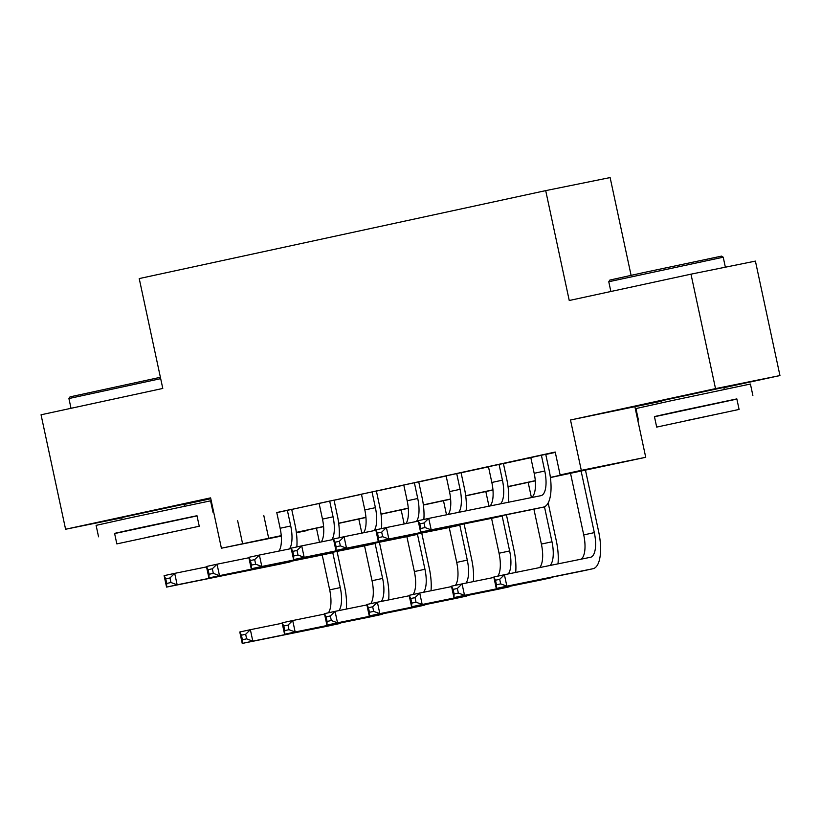 <?xml version="1.0" encoding="UTF-8"?>
<svg xmlns="http://www.w3.org/2000/svg" width="821" height="821" viewBox="0 0 821 821"><rect width="100%" height="100%" fill="white"/><g stroke="black" fill="none" stroke-linecap="round" stroke-linejoin="round"><path stroke-width="1.23" d="M183.996 504.217L121.734 517.558M723.845 387.409L661.582 400.751M306.931 530.243L296.402 532.891M184.058 504.494L210.781 498.716M631.082 275.312L610.126 177.572L545.698 190.626L139.221 278.576L162.784 388.446L41.05 414.79L65.588 529.247L121.795 517.856M545.698 190.626L569.251 300.507L690.984 274.163L755.412 261.109L779.95 375.566L715.522 388.62L570.503 419.993L581.299 470.351L645.727 457.297L550.398 477.565M570.503 419.993L661.664 401.161M723.906 387.686L779.95 375.566M634.931 406.939L645.727 457.297M690.984 274.163L715.522 388.62M291.691 509.297L276.759 512.53M334.034 500.133L319.102 503.365M376.377 490.979L361.445 494.201M418.71 481.814L403.788 485.047M461.053 472.65L446.131 475.882M503.396 463.496L488.464 466.718M550.378 477.401L586.245 469.643L560.127 474.938L555.222 452.043L276.79 512.653M291.712 509.42L319.133 503.489M334.055 500.256L361.476 494.324M376.398 491.091L403.809 485.16M418.741 481.937L446.152 476.006M461.084 472.773L488.495 466.841M503.417 463.608L530.838 457.677M545.76 454.454L555.294 452.392M545.739 454.331L530.807 457.564M281.285 536.092L221.403 548.223L210.607 497.865L65.588 529.247M221.403 548.223L281.244 535.641M237.659 520.75L242.575 543.646M560.127 474.938L581.299 470.351M296.381 532.747L307.003 530.592M535.302 480.829L508.055 486.73M492.969 489.993L465.712 495.894M450.626 499.158L423.379 505.048M408.283 508.322L381.036 514.213M365.94 517.476L338.693 523.377M323.597 526.641L296.35 532.531M296.33 532.367L323.587 526.477M338.673 523.213L365.93 517.312M381.016 514.049L408.273 508.148M423.359 504.884L450.606 498.994M465.692 495.73L492.949 489.829M508.035 486.566L535.292 480.665M263.787 515.465L268.693 538.35M530.797 457.502L534.184 473.296A23.409 8.887 -102.2 0 1 531.32 497.618M541.388 455.214L544.764 471.008A23.409 8.887 -102.2 0 1 541.008 495.648A23.409 8.887 -102.2 0 1 540.967 495.658L428.747 518.4L431.199 529.843L543.42 507.111A35.118 13.321 77.8 0 0 543.492 507.091A35.118 13.321 77.8 0 0 549.126 470.125L545.729 454.27M425.021 527.554L431.199 529.843L420.609 532.131L418.156 520.688L428.747 518.4L424.036 522.977L419.808 523.89L420.783 528.467L425.021 527.554L424.036 522.977M420.783 528.467L420.609 532.131L532.839 509.4A35.118 13.321 77.8 0 0 532.901 509.379A35.118 13.321 77.8 0 0 532.973 509.369M418.156 520.688L419.808 523.89M500.687 583.875L499.702 579.298L495.474 580.221L496.459 584.798L500.687 583.875L506.865 586.163L496.274 588.462L493.821 577.009L504.412 574.721L506.865 586.163L592.967 568.727A35.118 13.321 77.8 0 0 593.039 568.707A35.118 13.321 77.8 0 0 598.673 531.741L585.435 469.992M581.094 470.926L594.322 532.624A23.409 8.887 -102.2 0 1 590.566 557.264A23.409 8.887 -102.2 0 1 590.515 557.274L504.412 574.721L499.702 579.298M570.503 473.214L583.731 534.912A23.409 8.887 -102.2 0 1 580.868 559.234M496.459 584.798L496.274 588.462L582.387 571.016A35.118 13.321 77.8 0 0 582.448 570.995A35.118 13.321 77.8 0 0 582.52 570.985M493.821 577.009L495.474 580.221M608.772 281.747L609.849 280.074L644.454 272.408L721.556 256.121L723.219 257.209L608.772 281.747L610.865 291.496M736.878 399.088L654.47 416.75M752.867 395.465L750.415 384.023L671.414 400.699L635.957 408.56L638.41 420.003M656.687 427.094L654.429 416.565L679.962 410.911L736.837 398.903L739.095 409.433L656.687 427.094L739.095 409.433M687.793 420.311L724.45 412.573L687.793 420.311M160.68 378.655L68.923 398.544L70.001 396.882L160.393 377.291M197.03 515.896L114.622 533.558M213.019 512.273L210.566 500.831L131.565 517.507L96.108 525.368L98.561 536.811M116.839 543.902L114.581 533.373L140.114 527.718L196.989 515.711L199.246 526.24L116.839 543.902L199.246 526.24M147.944 537.119L184.602 529.381L147.944 537.119M68.923 398.544L71.017 408.304M488.454 466.667L491.841 482.461A23.409 8.887 -102.2 0 1 490.024 505.982M499.045 464.378L502.431 480.172A23.409 8.887 -102.2 0 1 500.42 503.878M508.425 502.257A35.118 13.321 77.8 0 0 506.783 479.29L503.386 463.434M382.678 536.718L381.693 532.141L377.465 533.055L378.44 537.632L382.678 536.718L388.856 539.007L378.265 541.296L375.813 529.853L386.404 527.554L388.856 539.007L501.087 516.265A35.118 13.321 77.8 0 0 501.149 516.255A35.118 13.321 77.8 0 0 503.027 515.434M418.248 521.109L386.404 527.554L381.693 532.141M378.44 537.632L378.265 541.296L490.496 518.554A35.118 13.321 77.8 0 0 490.558 518.544A35.118 13.321 77.8 0 0 490.63 518.533M375.813 529.853L377.465 533.055M446.111 475.821L449.498 491.615A23.409 8.887 -102.2 0 1 448.276 514.439M456.702 473.532L460.088 489.326A23.409 8.887 -102.2 0 1 458.734 512.325M466.143 510.816A35.118 13.321 77.8 0 0 464.44 488.444L461.043 472.598M340.335 545.873L339.36 541.296L335.122 542.219L336.107 546.796L340.335 545.873L346.513 548.161L335.933 550.46L333.47 539.007L344.061 536.718L346.513 548.161L458.744 525.43A35.118 13.321 77.8 0 0 458.806 525.419A35.118 13.321 77.8 0 0 460.684 524.598M375.905 530.263L344.061 536.718L339.36 541.296M336.107 546.796L335.933 550.46L448.153 527.718A35.118 13.321 77.8 0 0 448.225 527.708A35.118 13.321 77.8 0 0 448.287 527.687M333.47 539.007L335.122 542.219M403.778 484.985L407.165 500.779A23.409 8.887 -102.2 0 1 405.943 523.603M414.359 482.697L417.745 498.491A23.409 8.887 -102.2 0 1 416.391 521.479M423.852 519.457A35.118 13.321 77.8 0 0 422.097 497.608L418.7 481.753M297.992 555.037L297.017 550.46L292.779 551.373L293.764 555.95L297.992 555.037L304.17 557.326L293.59 559.614L291.137 548.171L301.718 545.883L304.17 557.326L416.401 534.594A35.118 13.321 77.8 0 0 416.463 534.574A35.118 13.321 77.8 0 0 418.351 533.763M333.562 539.428L301.718 545.883L297.017 550.46M293.764 555.95L293.59 559.614L405.81 536.883A35.118 13.321 77.8 0 0 405.882 536.862A35.118 13.321 77.8 0 0 405.943 536.852M291.137 548.171L292.779 551.373M361.435 494.15L364.822 509.944A23.409 8.887 -102.2 0 1 363.6 532.757M372.016 491.861L375.402 507.655A23.409 8.887 -102.2 0 1 374.058 530.643M381.508 528.621A35.118 13.321 77.8 0 0 379.754 506.773L376.357 490.917M255.659 564.201L254.674 559.624L250.436 560.538L251.421 565.115L255.659 564.201L261.827 566.49L251.247 568.779L248.794 557.336L259.374 555.047L261.827 566.49L374.058 543.748A35.118 13.321 77.8 0 0 374.13 543.738A35.118 13.321 77.8 0 0 376.008 542.917M291.219 548.592L259.374 555.047L254.674 559.624M251.421 565.115L251.247 568.779L363.477 546.047A35.118 13.321 77.8 0 0 363.539 546.027A35.118 13.321 77.8 0 0 363.6 546.016M248.794 557.336L250.436 560.538M557.982 563.873A35.118 13.321 77.8 0 0 556.33 540.906L548.182 502.904M544.467 506.773L551.979 541.788A23.409 8.887 -102.2 0 1 549.967 565.495M528.16 482.379L531.423 497.557M533.907 509.164L541.388 544.077A23.409 8.887 -102.2 0 1 539.582 567.598M458.344 593.039L457.369 588.462L453.13 589.375L454.116 593.952L458.344 593.039L464.522 595.328L453.941 597.616L451.488 586.173L462.069 583.885L464.522 595.328L550.634 577.881A35.118 13.321 77.8 0 0 550.696 577.871A35.118 13.321 77.8 0 0 552.574 577.05M493.914 577.43L462.069 583.885L457.369 588.462M454.116 593.952L453.941 597.616L540.044 580.17A35.118 13.321 77.8 0 0 540.115 580.16A35.118 13.321 77.8 0 0 540.177 580.149M451.488 586.173L453.13 589.375M515.691 572.432A35.118 13.321 77.8 0 0 513.987 550.06L506.413 514.746M502.134 515.937L509.636 550.942A23.409 8.887 -102.2 0 1 508.281 573.941M485.827 491.543L488.967 506.198M491.563 518.328L499.055 553.241A23.409 8.887 -102.2 0 1 497.752 576.168M416.011 602.203L415.026 597.626L410.787 598.54L411.773 603.117L416.011 602.203L422.179 604.492L411.598 606.781L409.145 595.338L419.726 593.049L422.179 604.492L508.291 587.046A35.118 13.321 77.8 0 0 508.353 587.036A35.118 13.321 77.8 0 0 510.231 586.215M451.571 586.594L419.726 593.049L415.026 597.626M411.773 603.117L411.598 606.781L497.7 589.334A35.118 13.321 77.8 0 0 497.772 589.324A35.118 13.321 77.8 0 0 497.834 589.304M409.145 595.338L410.787 598.54M473.358 581.596A35.118 13.321 77.8 0 0 471.644 559.224L464.081 523.911M459.791 525.091L467.293 560.107A23.409 8.887 -102.2 0 1 465.948 583.095M443.484 500.697L446.501 514.798M449.22 527.493L456.712 562.395A23.409 8.887 -102.2 0 1 455.409 585.322M373.668 611.368L372.683 606.781L368.455 607.704L369.429 612.281L373.668 611.368L379.836 613.656L369.255 615.945L366.802 604.492L377.383 602.203L379.836 613.656L465.948 596.21A35.118 13.321 77.8 0 0 466.01 596.19A35.118 13.321 77.8 0 0 467.898 595.379M409.227 595.759L377.383 602.203L372.683 606.781M369.429 612.281L369.255 615.945L455.368 598.499A35.118 13.321 77.8 0 0 455.429 598.488A35.118 13.321 77.8 0 0 455.491 598.468M366.802 604.492L368.455 607.704M431.015 590.761A35.118 13.321 77.8 0 0 429.311 568.389L421.737 533.075M417.448 534.255L424.95 569.271A23.409 8.887 -102.2 0 1 423.605 592.259M401.141 509.862L404.168 523.962M406.888 536.647L414.369 571.56A23.409 8.887 -102.2 0 1 413.066 594.486M331.325 620.522L330.34 615.945L326.111 616.858L327.086 621.446L331.325 620.522L337.503 622.811L326.912 625.099L324.459 613.656L335.05 611.368L337.503 622.811L423.605 605.364A35.118 13.321 77.8 0 0 423.677 605.354A35.118 13.321 77.8 0 0 425.555 604.533M366.895 604.913L335.05 611.368L330.34 615.945M327.086 621.446L326.912 625.099L413.025 607.663A35.118 13.321 77.8 0 0 413.086 607.643A35.118 13.321 77.8 0 0 413.158 607.632M324.459 613.656L326.111 616.858M319.092 503.314L322.479 519.108A23.409 8.887 -102.2 0 1 321.257 541.922M329.683 501.015L333.059 516.809A23.409 8.887 -102.2 0 1 331.715 539.808M339.165 537.776A35.118 13.321 77.8 0 0 337.421 515.927L334.024 500.081M213.316 573.366L212.331 568.779L208.103 569.702L209.078 574.279L213.316 573.366L219.494 575.644L208.903 577.943L206.451 566.49L217.042 564.201L219.494 575.644L331.715 552.913A35.118 13.321 77.8 0 0 331.787 552.902A35.118 13.321 77.8 0 0 333.665 552.081M248.886 557.757L217.042 564.201L212.331 568.779M209.078 574.279L208.903 577.943L321.134 555.201A35.118 13.321 77.8 0 0 321.196 555.191A35.118 13.321 77.8 0 0 321.268 555.17M206.451 566.49L208.103 569.702M388.672 599.915A35.118 13.321 77.8 0 0 386.968 577.553L379.394 542.229M375.105 543.42L382.617 578.425A23.409 8.887 -102.2 0 1 381.262 601.424M358.798 519.026L361.825 533.116M364.545 545.811L372.026 580.724A23.409 8.887 -102.2 0 1 370.723 603.651M288.982 629.686L288.007 625.109L283.768 626.023L284.754 630.6L288.982 629.686L295.16 631.975L284.569 634.264L282.116 622.821L292.707 620.532L295.16 631.975L381.262 614.529A35.118 13.321 77.8 0 0 381.334 614.519A35.118 13.321 77.8 0 0 383.212 613.698M324.552 614.077L292.707 620.532L288.007 625.109M284.754 630.6L284.569 634.264L370.682 616.817A35.118 13.321 77.8 0 0 370.743 616.807A35.118 13.321 77.8 0 0 370.815 616.797M282.116 622.821L283.768 626.023M276.749 512.468L280.135 528.262A23.409 8.887 -102.2 0 1 278.914 551.086M287.34 510.18L290.726 525.974A23.409 8.887 -102.2 0 1 289.372 548.962M296.833 546.94A35.118 13.321 77.8 0 0 295.078 525.091L291.681 509.246M170.973 582.52L169.988 577.943L165.76 578.856L166.735 583.433L170.973 582.52L177.151 584.809L166.56 587.097L164.108 575.654L174.699 573.366L177.151 584.809L289.382 562.077A35.118 13.321 77.8 0 0 289.444 562.057A35.118 13.321 77.8 0 0 291.322 561.246M206.543 566.911L174.699 573.366L169.988 577.943M166.735 583.433L166.56 587.097L278.791 564.366A35.118 13.321 77.8 0 0 278.853 564.355A35.118 13.321 77.8 0 0 278.924 564.335M164.108 575.654L165.76 578.856M346.329 609.079A35.118 13.321 77.8 0 0 344.625 586.707L337.051 551.394M332.762 552.584L340.274 587.59A23.409 8.887 -102.2 0 1 338.919 610.578M316.454 528.18L319.482 542.281M322.201 554.975L329.683 589.878A23.409 8.887 -102.2 0 1 328.379 612.805M246.639 638.851L245.664 634.274L241.425 635.187L242.411 639.764L246.639 638.851L252.817 641.139L242.236 643.428L239.783 631.985L250.364 629.686L252.817 641.139L338.929 623.693A35.118 13.321 77.8 0 0 338.991 623.673A35.118 13.321 77.8 0 0 340.869 622.862M282.208 623.242L250.364 629.686L245.664 634.274M242.411 639.764L242.236 643.428L328.338 625.982A35.118 13.321 77.8 0 0 328.41 625.971A35.118 13.321 77.8 0 0 328.472 625.951M239.783 631.985L241.425 635.187M544.764 471.008L534.184 473.296M543.42 507.111L532.839 509.4M594.322 532.624L583.731 534.912M592.967 568.727L582.387 571.016M502.431 480.172L491.841 482.461M501.087 516.265L490.496 518.554M460.088 489.326L449.498 491.615M458.744 525.43L448.153 527.718M417.745 498.491L407.165 500.779M416.401 534.594L405.81 536.883M375.402 507.655L364.822 509.944M374.058 543.748L363.477 546.047M551.979 541.788L541.388 544.077M550.634 577.881L540.044 580.17M509.636 550.942L499.055 553.241M508.291 587.046L497.7 589.334M467.293 560.107L456.712 562.395M465.948 596.21L455.368 598.499M424.95 569.271L414.369 571.56M423.605 605.364L413.025 607.663M333.059 516.809L322.479 519.108M331.715 552.913L321.134 555.201M382.617 578.425L372.026 580.724M381.262 614.529L370.682 616.817M290.726 525.974L280.135 528.262M289.382 562.077L278.791 564.366M340.274 587.59L329.683 589.878M338.929 623.693L328.338 625.982M543.492 507.091L532.901 509.379M593.039 568.707L582.448 570.995M725.364 267.194L723.219 257.209M724.266 389.39L723.804 387.245M662.003 402.742L661.541 400.597M184.417 506.198L183.955 504.053M122.155 519.549L121.693 517.404M501.149 516.255L490.558 518.544M458.806 525.419L448.225 527.708M416.463 534.574L405.882 536.862M374.13 543.738L363.539 546.027M550.696 577.871L540.115 580.16M508.353 587.036L497.772 589.324M466.01 596.19L455.429 598.488M423.677 605.354L413.086 607.643M331.787 552.902L321.196 555.191M381.334 614.519L370.743 616.807M289.444 562.057L278.853 564.355M338.991 623.673L328.41 625.971"/></g></svg>

